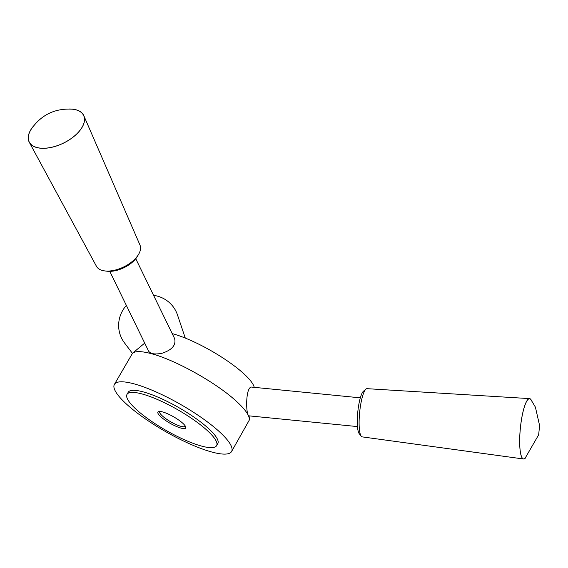 <?xml version="1.0" encoding="UTF-8"?>
<svg xmlns="http://www.w3.org/2000/svg" width="568" height="568" viewBox="0 0 568 568"><rect width="100%" height="100%" fill="white"/><g stroke="black" fill="none" stroke-linecap="round" stroke-linejoin="round"><path stroke-width="0.85" d="M254.237 387.34A56.488 12.979 -150.2 0 0 242.429 372.494A56.488 12.979 -150.2 0 0 172.203 333.601M231.588 451.51L249.316 420.05C249.806 415.655 245.064 409.01 235.088 400.113C215.109 382.122 175.164 359.913 151.741 353.786C141.879 351.116 135.489 350.917 132.564 353.189L114.395 384.401A67.521 15.514 -150.2 0 0 165.281 431.417A67.521 15.514 -150.2 0 0 231.588 451.51A67.521 15.514 -150.2 0 0 217.8 430.295A67.521 15.514 -150.2 0 0 156.108 391.963A67.521 15.514 -150.2 0 0 114.395 384.401M109.78 271.355L148.61 351.13C150.534 353.971 155.085 354.659 162.278 353.189C172.125 349.888 176.229 345.003 174.596 338.535L135.752 258.717M360.325 397.841L251.986 387.12C245.277 385.537 245.61 416.401 249.167 415.861M206.063 429.451A51.624 11.864 -150.2 0 0 158.905 400.149A51.624 11.864 -150.2 0 0 127.012 394.37A51.624 11.864 -150.2 0 0 165.913 430.317A51.624 11.864 -150.2 0 0 216.6 445.674A51.624 11.864 -150.2 0 0 206.063 429.451M161.177 417.097A16.018 3.678 -150.2 0 0 177.379 426.852A16.018 3.678 -150.2 0 0 185.75 427.001A16.018 3.678 -150.2 0 0 182.442 422.947A16.018 3.678 -150.2 0 0 158.728 411.53A16.018 3.678 -150.2 0 0 161.177 417.097M216.6 445.674L217.785 443.608A51.624 11.864 -150.2 0 0 207.249 427.385A51.624 11.864 -150.2 0 0 160.084 398.083A51.624 11.864 -150.2 0 0 128.198 392.303L127.012 394.37M159.8 411.445A14.704 3.38 -150.2 0 0 159.686 411.601A14.704 3.38 -150.2 0 0 170.762 421.839A14.704 3.38 -150.2 0 0 185.204 426.22A14.704 3.38 -150.2 0 0 185.282 426.035M76.041 109.858A30.246 16.067 -26 0 0 72.228 109.184C54.876 108.204 41.23 114.85 31.29 129.113A30.246 16.067 -26 0 0 41.265 148.191A30.246 16.067 -26 0 0 78.384 132.223A30.246 16.067 -26 0 0 76.041 109.858M33.008 126.636A30.338 16.117 -26 0 0 29.28 142.263A30.338 16.117 -26 0 0 63.446 143.15A30.338 16.117 -26 0 0 83.83 115.716A30.338 16.117 -26 0 0 76.105 109.802A30.338 16.117 -26 0 0 69.225 109.006M29.28 142.263L96.425 266.25A24.225 12.865 -26 0 0 104.633 270.901A24.225 12.865 -26 0 0 138.571 254.379A24.225 12.865 -26 0 0 139.976 245.056L83.83 115.716M104.633 270.901L106.898 271.199A21.776 11.566 -26 0 0 137.406 256.346L138.571 254.379M153.58 295.346A30.338 29.543 -27.9 0 1 165.6 299.741A30.338 29.543 -27.9 0 1 177.457 314.864L185.289 338.088M132.408 353.324L124.513 342.923A30.338 29.543 -27.9 0 1 126.359 305.421M530.881 399.588A30.246 6.255 95.7 0 0 520.373 428.194A30.246 6.255 95.7 0 0 525.073 458.298L538.649 434.825L539.6 425.56L535.397 407.121L530.881 399.595M531.328 400.199A30.338 6.276 95.7 0 0 529.539 398.608A30.338 6.276 95.7 0 0 520.352 428.187A30.338 6.276 95.7 0 0 523.561 458.994A30.338 6.276 95.7 0 0 525.627 457.787M529.539 398.608L366.985 388.668A24.225 5.013 95.7 0 0 365.913 389.115A24.225 5.013 95.7 0 0 359.65 412.29A24.225 5.013 95.7 0 0 361.255 436.238A24.225 5.013 95.7 0 0 362.214 436.884L523.561 458.994M365.913 389.115L363.406 391.267A21.776 4.501 95.7 0 0 357.776 412.098A21.776 4.501 95.7 0 0 359.21 433.632L361.255 436.238M144.712 343.122L132.557 353.182M249.984 415.946L249.316 420.05M357.478 426.582L249.167 415.868"/></g></svg>

